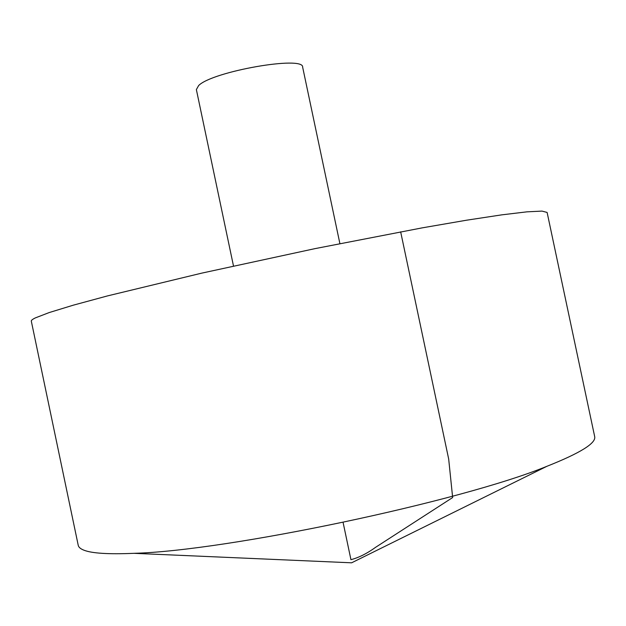 <?xml version="1.0" encoding="UTF-8"?>
<svg xmlns="http://www.w3.org/2000/svg" width="626" height="626" viewBox="0 0 626 626"><rect width="100%" height="100%" fill="white"/><g stroke="black" fill="none" stroke-linecap="round" stroke-linejoin="round"><path stroke-width="0.94" d="M83.97 550.207C91.959 553.361 108.619 554.401 133.948 553.321C226.62 550.958 461.166 501.528 546.905 466.3C580.552 452.958 596.468 443.012 594.653 436.463L547.116 212.433L541.96 211.095L526.975 211.838L501.77 214.851L466.573 220.203L422.362 227.833L314.948 248.639L201.728 273.139L107.516 295.902L73.305 305.175L49.196 312.562L35.346 317.898C32.482 319.299 31.136 320.379 31.308 321.13L78.227 545.285C78.61 547.234 80.527 548.869 83.97 550.207M233.49 266.003L196.368 89.581L198.661 85.519C212.543 71.372 304.072 55.417 302.655 67.178L339.887 243.584M343.087 522.405L350.936 559.667C358.714 557.696 367.016 553.525 375.843 547.155L452.653 497.537L448.678 459.014L400.656 231.816M133.948 553.321L351.601 562.813L546.905 466.3"/></g></svg>
